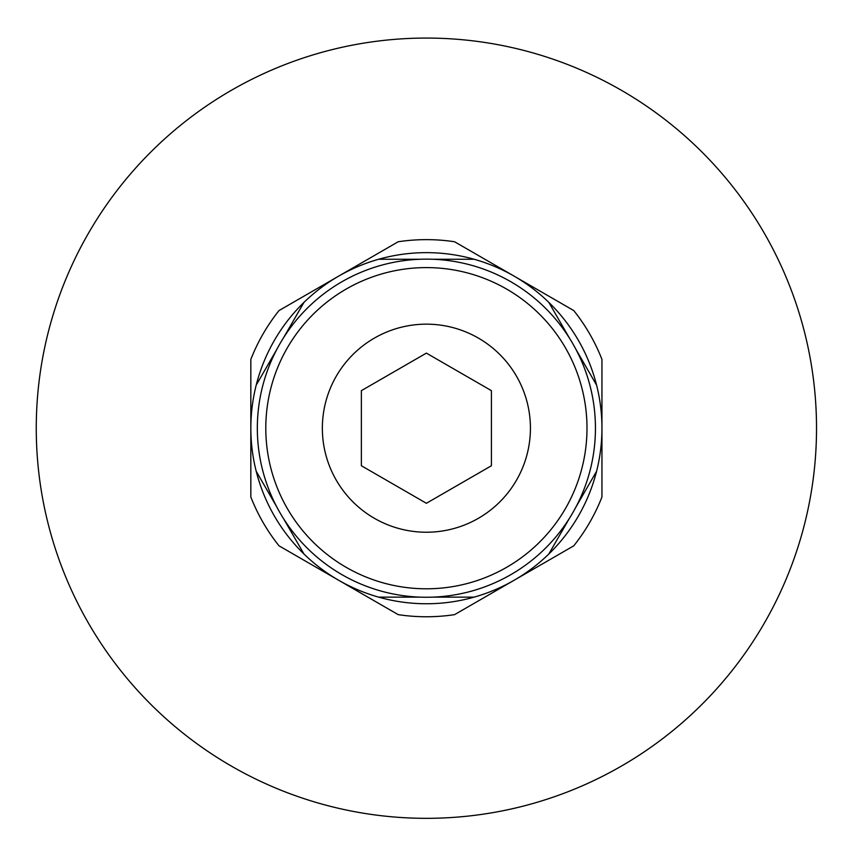 <?xml version="1.0" encoding="UTF-8"?>
<svg xmlns="http://www.w3.org/2000/svg" width="860" height="860" viewBox="0 0 860 860"><rect width="100%" height="100%" fill="white"/><g stroke="black" fill="none" stroke-linecap="round" stroke-linejoin="round"><path stroke-width="1.29" d="M426.388 353.116L491.415 390.655L491.415 465.744L426.388 503.283L361.372 465.744L361.372 390.655L426.388 353.116M530.427 428.205A104.038 104.038 0 0 1 374.379 518.3A104.038 104.038 0 0 1 374.379 338.098A104.038 104.038 0 0 1 530.427 428.205M474.172 597.13A175.558 175.558 0 0 1 303.988 302.354A175.558 175.558 0 0 1 596.582 471.291A175.558 175.558 0 0 1 474.172 597.13L432.892 597.13M454.575 614.642L573.76 545.831A188.566 188.566 0 0 0 601.946 497.015L601.946 359.383A188.566 188.566 0 0 0 573.76 310.567L454.575 241.757A188.566 188.566 0 0 0 398.202 241.757L279.016 310.567A188.566 188.566 0 0 0 250.83 359.383L250.83 497.015A188.566 188.566 0 0 0 279.016 545.831L398.202 614.642A188.566 188.566 0 0 0 454.575 614.642M426.388 597.259A169.054 169.054 0 0 0 595.442 428.205A169.054 169.054 0 0 0 426.388 259.139A169.054 169.054 0 0 0 257.333 428.205A169.054 169.054 0 0 0 426.388 597.259M419.884 597.13L378.615 597.13M596.582 471.291L575.942 507.034M569.438 518.3L548.798 554.044M303.988 554.044L283.348 518.3M276.845 507.034L256.205 471.291M548.798 302.354L569.438 338.098M575.942 349.364L596.582 385.119M378.615 259.269L419.884 259.269M432.892 259.269L474.172 259.269M256.205 385.119L276.845 349.364M283.348 338.098L303.988 302.354M51.45 320.404A390.128 390.128 0 0 0 520.504 806.809A390.128 390.128 0 0 0 707.221 157.391A390.128 390.128 0 0 0 51.45 320.404M426.388 588.799A160.605 160.605 0 0 0 565.482 347.902A160.605 160.605 0 0 0 287.304 347.902A160.605 160.605 0 0 0 426.388 588.799"/></g></svg>
